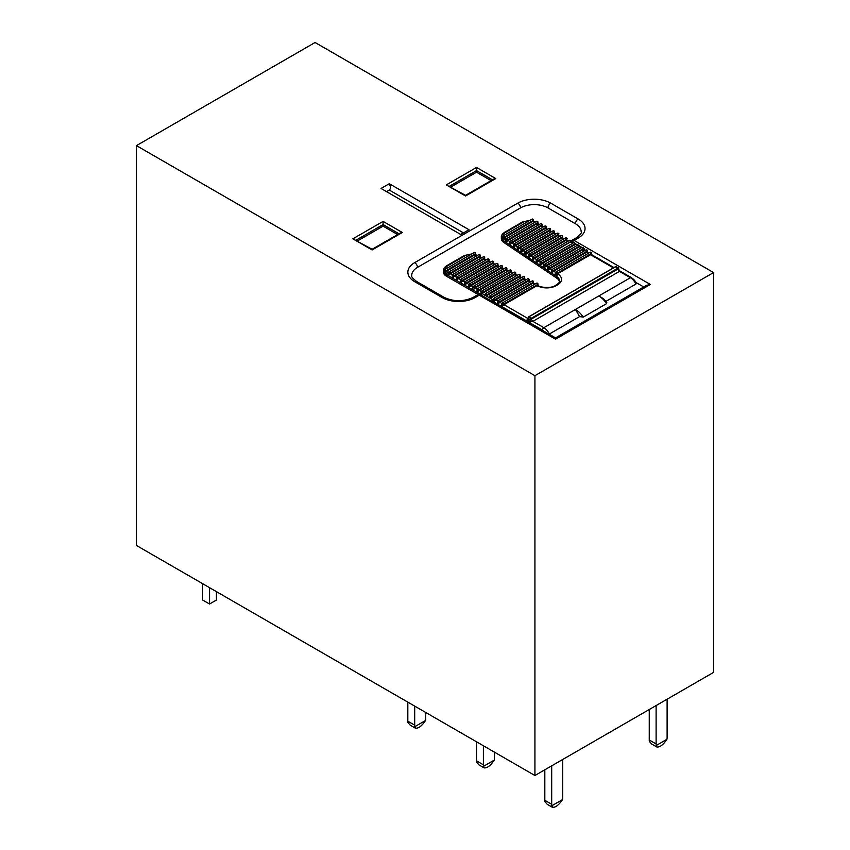 <?xml version="1.0" encoding="UTF-8"?>
<svg xmlns="http://www.w3.org/2000/svg" width="850" height="850" viewBox="0 0 850 850"><rect width="100%" height="100%" fill="white"/><g stroke="black" fill="none" stroke-linecap="round" stroke-linejoin="round"><path stroke-width="1.27" d="M136.446 145.626L136.446 545.466L534.926 775.519L713.554 672.393L713.554 272.563L315.074 42.5L136.446 145.626L534.926 375.689L713.554 272.563M460.721 234.483L468.966 229.723L389.279 183.706L381.034 188.466L460.721 234.483M534.926 375.689L534.926 775.519M383.095 221.393L402.326 232.496L372.098 249.953L372.098 249.294L352.867 238.839L383.095 221.393L383.095 226.153L397.641 234.547M357.553 240.901L383.095 226.153M476.531 167.45L495.763 178.553L493.818 179.021L465.534 195.351L446.303 184.896L476.531 167.45L476.531 172.21L491.077 180.604M450.989 186.947L476.531 172.21M478.274 294.589L446.303 276.133A9.711 5.61 180 0 1 443.456 272.159L443.456 270.576A9.711 5.61 180 0 0 444.401 272.999L444.306 272.329M559.459 281.647A11.656 6.736 180 0 0 556.75 278.141L503.678 242.388A9.711 5.61 180 0 1 501.341 238.744L501.341 237.15A9.711 5.61 180 0 0 502.286 239.572L502.201 238.914M619.586 270.799L631.391 277.621C635.715 280.659 636.692 283.921 636.299 282.986L635.917 284.059L605.954 301.357M603.5 298.669L606.762 302.43L606.592 303.62A17.489 10.094 -120 0 0 598.814 295.959L603.574 298.743M606.592 303.62L583.238 317.114L579.583 316.582L549.089 334.167M579.583 316.582L575.461 309.453L630.424 277.716L619.427 271.373L532.865 321.353L528.742 322.139L527.117 319.334L528.222 317.688M570.934 241.644L573.665 242.728M578.213 238.053A3.889 2.242 60 0 0 576.268 237.862C580.391 234.611 582.027 232.56 581.156 231.699A19.433 11.22 0 0 0 575.461 223.773L547.974 207.91A19.433 11.22 0 0 0 520.497 207.91L417.446 267.399A19.433 11.22 0 0 0 411.751 275.336C410.879 276.197 412.505 278.248 416.638 281.488A3.889 2.242 120 0 0 414.694 281.679A23.322 13.462 180 0 1 414.694 262.639L517.746 203.15A23.322 13.462 180 0 1 550.726 203.15L578.213 219.013A23.322 13.462 180 0 1 578.213 238.053L574.09 240.433L650.346 284.463L646.457 285.388L555.539 337.886L493.17 301.877M650.346 284.463L555.539 339.192L479.272 295.173A3.889 2.242 -120 0 0 477.328 294.971A3.889 3.889 0 0 1 480.516 294.663L493.967 302.494M555.539 339.192L555.539 337.886M584.077 250.304L584.269 248.986M643.716 286.971L636.066 282.561M584.269 249.114L583.302 248.285M581.91 247.488L579.179 245.905M577.787 245.108L575.057 243.525L577.809 245.097M402.326 232.496L400.382 232.964L372.098 249.294M465.534 195.351L465.534 196.01L446.303 184.896M463.473 232.889L389.279 190.06L386.527 191.643M389.279 190.06C390.777 188.806 390.777 186.692 389.279 183.706M494.392 302.579L494.371 301.261L493.021 299.933A1.944 1.126 60 0 1 493.701 300.539M516.747 275.581L514.834 274.635L482.715 293.186A0.967 0.563 180 0 1 481.334 293.186L481.334 293.399A1.944 1.126 60 0 1 482.024 293.579L481.334 293.186M475.15 297.553A23.322 13.462 180 0 1 442.181 297.553A3.889 2.242 120 0 1 444.114 297.351C453.815 301.835 463.516 301.835 473.206 297.351A3.889 2.242 60 0 1 475.15 297.553L479.272 295.173A3.889 2.242 -60 0 1 480.919 294.854A1.944 1.126 -60 0 1 482.024 293.579L485.456 295.566A0.967 0.563 180 0 1 485.169 295.173L485.169 294.376A0.967 0.563 0 0 0 486.837 294.769L486.837 295.566A0.967 0.563 180 0 1 485.456 295.566L489.579 297.946A0.967 0.563 180 0 1 489.292 297.553L489.292 296.756A0.967 0.563 0 0 0 490.96 297.149L490.96 297.946A0.967 0.563 180 0 1 489.579 297.946L493.021 299.933A1.944 1.126 -60 0 0 491.916 301.197M521.188 277.78L519.276 276.834L486.837 295.566M578.893 247.169L578.893 246.383A0.967 0.563 0 0 0 579.179 245.979L579.179 246.776A0.967 0.563 180 0 1 578.893 247.169L546.136 266.092L547.846 267.24M574.77 244.789L574.77 244.003A0.967 0.563 0 0 0 575.057 243.599L575.057 244.396A0.967 0.563 180 0 1 574.77 244.789L542.332 263.521L544.043 264.679M613.413 267.888L590.58 254.713L557.547 273.774L558.227 274.231A13.6 7.852 180 0 1 557.515 284.899L556.304 285.6A13.6 7.852 180 0 1 537.827 286.014L537.03 285.621L504.007 304.693L527.372 318.176A1.944 1.126 60 0 0 528.169 318.336M534.512 284.368L532.599 283.422L499.885 302.313L501.797 303.408M588.232 253.353L586.457 252.333L553.743 271.214L555.454 272.361M530.071 282.179L528.158 281.223L495.763 299.933L497.675 301.027M584.109 250.973L582.335 249.953L549.939 268.653L551.65 269.801M525.629 279.979L523.717 279.034L490.96 297.946M493.701 300.326A0.967 0.563 180 0 1 493.414 299.933L493.414 299.136A0.967 0.563 0 0 0 495.082 299.529L495.082 300.539A1.944 1.126 -60 0 1 495.763 299.933M569.968 242.218L538.528 260.961L540.228 262.119M512.316 273.392L510.404 272.436L479.272 290.413L481.185 291.507M567.619 241.453L565.845 240.433L534.714 258.4L536.424 259.548M507.875 271.192L505.962 270.247L475.15 288.033L477.062 289.127M563.497 239.073L561.722 238.053L530.91 255.839L532.621 256.987M503.434 268.993L501.521 268.048L471.027 285.653L472.94 286.748M559.374 236.693L557.6 235.673L527.106 253.279L528.817 254.426M498.993 266.794L497.08 265.848L466.905 283.273L468.817 284.368M555.252 234.313L553.477 233.293L523.303 250.708L525.013 251.866M494.551 264.594L492.639 263.649L462.783 280.893L464.695 281.987M551.129 231.933L549.355 230.913L519.499 248.147L521.209 249.294M490.121 262.406L488.208 261.46L458.66 278.513L460.572 279.608M547.007 229.553L545.232 228.533L515.695 245.586L517.406 246.734M485.679 260.206L483.767 259.261L454.538 276.133L456.45 277.228M542.884 227.173L541.11 226.153L511.891 243.026L513.591 244.173M481.238 258.007L479.326 257.061L450.415 273.753L452.328 274.848M538.762 224.793L536.987 223.773L508.077 240.454L509.788 241.613M476.797 255.808L475.915 255.372A7.777 4.484 0 0 0 474.799 254.915L446.473 271.267A7.777 4.484 0 0 0 447.674 272.159L448.205 272.467M534.639 222.413L532.865 221.393L504.358 237.851A7.777 4.484 0 0 0 505.155 238.489L505.984 239.052M474.799 254.915L475.309 253.831L445.963 270.767L445.963 271.671L446.473 271.267M532.865 221.393A1.944 1.126 -60 0 1 533.194 221.244L533.194 220.405L503.859 237.352L503.859 238.244L504.358 237.851M479.326 257.061L479.963 255.903L449.735 273.349L449.735 274.359A1.944 1.126 -60 0 1 450.415 273.753M536.987 223.773A1.944 1.126 -60 0 1 537.678 223.582L537.678 222.583L507.45 240.029L507.45 241.007L508.077 240.454M483.767 259.261L484.404 258.102L453.858 275.729L453.858 276.739A1.944 1.126 -60 0 1 454.538 276.133M541.11 226.153A1.944 1.126 -60 0 1 541.801 225.962L541.801 224.963L511.254 242.601L511.254 243.567L511.891 243.026M488.208 261.46L488.835 260.291L457.98 278.109L457.98 279.119A1.944 1.126 -60 0 1 458.66 278.513M545.232 228.533A1.944 1.126 -60 0 1 545.912 228.342L545.912 227.343L515.058 245.161L515.058 246.128L515.695 245.586M492.639 263.649L493.276 262.491L462.103 280.489L462.103 281.499A1.944 1.126 -60 0 1 462.783 280.893M549.355 230.913A1.944 1.126 -60 0 1 550.035 230.722L550.035 229.723L518.861 247.722L518.861 248.699L519.499 248.147M497.08 265.848L497.717 264.69L466.225 282.869L466.225 283.879A1.944 1.126 -60 0 1 466.905 283.273M553.477 233.293A1.944 1.126 -60 0 1 554.157 233.102L554.157 232.103L522.665 250.282L522.665 251.26L523.303 250.708M501.521 268.048L502.159 266.889L470.348 285.249L470.348 286.259A1.944 1.126 -60 0 1 471.027 285.653M557.6 235.673A1.944 1.126 -60 0 1 558.28 235.482L558.28 234.483L526.469 252.843L526.469 253.821L527.106 253.279M505.962 270.247L506.6 269.078L474.47 287.629L474.47 288.639A1.944 1.126 -60 0 1 475.15 288.033M561.722 238.053A1.944 1.126 -60 0 1 562.403 237.862L562.403 236.863L530.273 255.414L530.273 256.381L530.91 255.839M510.404 272.436L511.031 271.277L478.592 290.009L478.592 291.019A1.944 1.126 -60 0 1 479.272 290.413M565.845 240.433A1.944 1.126 -60 0 1 566.525 240.242L566.525 239.243L534.087 257.975L534.087 258.942L534.714 258.4M514.834 274.635L515.472 273.477L482.715 292.389L482.715 293.186M573.112 243.047L571.338 242.016L570.648 242.409L570.648 241.623L537.891 260.536L537.891 261.513L538.528 260.961M519.276 276.834L519.913 275.676L486.837 294.769A0.967 0.563 60 0 0 485.658 293.537A0.967 0.967 0 0 0 485.169 294.376A0.967 0.563 0 0 1 485.456 293.983A0.967 0.563 60 0 1 485.658 293.537L518.744 274.433A0.967 0.563 -120 0 1 519.913 275.676A0.967 0.563 0 0 0 520.2 275.272L520.2 276.919M575.057 243.599A0.967 0.967 0 0 0 573.601 242.76A0.967 0.563 -120 0 1 574.77 244.003L541.694 263.096L541.694 264.074L542.332 263.521M523.717 279.034L524.354 277.865L490.96 297.149A0.967 0.563 60 0 0 489.781 295.917A0.967 0.967 0 0 0 489.292 296.756A0.967 0.563 0 0 1 489.579 296.363A0.967 0.563 60 0 1 489.781 295.917L523.186 276.632A0.967 0.563 -120 0 1 524.354 277.865A0.967 0.563 0 0 0 524.641 277.472L524.641 279.119M579.179 245.979A0.967 0.967 0 0 0 577.724 245.14A0.967 0.563 -120 0 1 578.893 246.383L545.498 265.668L545.498 266.634L546.136 266.092M528.158 281.223L528.796 280.064L495.082 299.529A0.967 0.563 60 0 0 493.903 298.297A0.967 0.967 0 0 0 493.414 299.136A0.967 0.563 0 0 1 493.701 298.743A0.967 0.563 60 0 1 493.903 298.297L527.616 278.832A0.967 0.563 -120 0 1 528.796 280.064A0.967 0.563 0 0 0 529.082 279.671L529.082 281.318M582.335 249.953A1.944 1.126 -60 0 1 583.015 249.762L583.015 248.763L549.302 268.228L549.302 269.195L549.939 268.653M532.599 283.422L533.237 282.264L499.194 301.909L499.194 302.919A1.944 1.126 -60 0 1 499.885 302.313M586.457 252.333A1.944 1.126 -60 0 1 587.138 252.142L587.138 251.143L553.106 270.789L553.106 271.766L553.743 271.214M537.03 285.621L537.668 284.463L503.317 304.289L503.317 305.299A1.944 1.126 -60 0 1 504.007 304.693M590.58 254.713A1.944 1.126 -60 0 1 591.26 254.522L591.26 253.523L556.909 273.349L556.909 274.327L557.547 273.774M583.302 248.466L584.269 248.827L583.961 250.229M558.28 236.066L558.28 235.482M587.138 252.726L587.138 252.142M591.26 255.106L591.26 254.522M541.801 226.546L541.801 225.962M545.912 228.926L545.912 228.342M550.035 231.306L550.035 230.722M554.157 233.686L554.157 233.102M533.789 221.266L533.194 221.244M562.403 238.446L562.403 237.862M566.525 240.826L566.525 240.242M619.682 270.884L619.427 271.373A1.944 1.126 -120 0 1 618.056 268.993L618.619 269.131L618.63 268.101M537.678 224.166L537.678 223.582M537.614 286.014L537.668 285.43M556.909 274.327L555.486 275.697L555.252 274.678M553.106 271.766L551.682 273.137L551.448 272.117M549.302 269.195L547.878 270.576L547.644 267.824A0.967 0.563 0 0 0 549.302 268.228A0.967 0.563 60 0 0 548.133 266.985A0.967 0.967 0 0 0 547.644 267.824A0.967 0.563 0 0 1 547.931 267.431A0.967 0.563 60 0 1 548.133 266.985L581.846 247.52A0.967 0.563 -120 0 1 583.015 248.763A0.967 0.563 0 0 0 581.846 247.52M545.498 266.634L544.074 268.016L543.841 265.264A0.967 0.563 0 0 0 545.498 265.668A0.967 0.563 60 0 0 544.329 264.424A0.967 0.967 0 0 0 543.841 265.264A0.967 0.563 0 0 1 544.128 264.871A0.967 0.563 60 0 1 544.329 264.424L577.724 245.14M541.694 264.074L540.271 265.444L540.037 264.424M537.891 261.513L536.467 262.884L536.233 261.864M534.087 258.942L532.653 260.323L532.419 257.582A0.967 0.563 0 0 0 534.087 257.975A0.967 0.563 60 0 0 532.908 256.732A0.967 0.967 0 0 0 532.419 257.582A0.967 0.563 0 0 1 532.706 257.178A0.967 0.563 60 0 1 532.908 256.732L565.356 238A0.967 0.563 -120 0 1 566.525 239.243A0.967 0.563 0 0 0 565.356 238M530.273 256.381L528.849 257.762L528.626 256.743M526.469 253.821L525.045 255.191L524.811 252.45A0.967 0.563 0 0 0 526.469 252.843A0.967 0.563 60 0 0 525.3 251.611A0.967 0.967 0 0 0 524.811 252.45A0.967 0.563 0 0 1 525.098 252.057A0.967 0.563 60 0 1 525.3 251.611L557.111 233.24A0.967 0.563 -120 0 1 558.28 234.483A0.967 0.563 0 0 0 557.111 233.24M522.665 251.26L521.241 252.631L521.008 251.611M518.861 248.699L517.438 250.07L517.204 247.329A0.967 0.563 0 0 0 518.861 247.722A0.967 0.563 60 0 0 517.692 246.479A0.967 0.967 0 0 0 517.204 247.329A0.967 0.563 0 0 1 517.491 246.925A0.967 0.563 60 0 1 517.692 246.479L548.866 228.48A0.967 0.563 -120 0 1 550.035 229.723A0.967 0.563 0 0 0 548.866 228.48M515.058 246.128L513.634 247.509L513.4 244.758A0.967 0.563 0 0 0 515.058 245.161A0.967 0.563 60 0 0 513.878 243.918A0.967 0.967 0 0 0 513.4 244.758A0.967 0.563 0 0 1 513.687 244.364A0.967 0.563 60 0 1 513.878 243.918L544.744 226.1A0.967 0.563 -120 0 1 545.912 227.343A0.967 0.563 0 0 0 544.744 226.1M511.254 243.567L509.83 244.949L509.596 243.918M507.45 241.007L506.026 242.377L505.793 241.357M503.859 238.244L502.286 239.572A9.711 5.61 180 0 0 503.678 240.805L503.678 242.388M475.044 255.308L475.309 254.724M479.91 257.454L479.963 256.87M484.341 259.654L484.404 259.069M488.782 261.853L488.835 261.269M493.223 264.053L493.276 263.468M497.664 266.241L497.717 265.657M502.106 268.441L502.159 267.856M506.547 270.64L506.6 270.056M510.978 272.839L511.031 272.255M515.419 275.039L515.472 274.444M519.86 277.228L519.913 276.643M524.301 279.427L524.354 278.842M528.742 281.626L528.796 281.042M533.173 283.826L533.237 283.241M478.592 291.019L477.211 292.389L476.935 289.616A0.967 0.563 0 0 0 478.592 290.009A0.967 0.563 60 0 0 477.413 288.777A0.967 0.967 0 0 0 476.935 289.616A0.967 0.563 0 0 1 477.211 289.223A0.967 0.563 60 0 1 477.413 288.777L509.862 270.045A0.967 0.563 -120 0 1 511.031 271.277A0.967 0.563 0 0 0 511.317 270.884L511.317 272.531M474.47 288.639L473.089 290.009L472.812 288.904M470.348 286.259L468.966 287.629L468.69 286.524M466.225 283.879L464.844 285.249L464.567 282.476A0.967 0.563 0 0 0 466.225 282.869A0.967 0.563 60 0 0 465.046 281.637A0.967 0.967 0 0 0 464.567 282.476A0.967 0.563 0 0 1 464.844 282.083A0.967 0.563 60 0 1 465.046 281.637L496.549 263.447A0.967 0.563 -120 0 1 497.717 264.69A0.967 0.563 0 0 0 498.004 264.297L498.004 265.933M462.103 281.499L460.721 282.869L460.445 280.096A0.967 0.563 0 0 0 462.103 280.489A0.967 0.563 60 0 0 460.923 279.257A0.967 0.967 0 0 0 460.445 280.096A0.967 0.563 0 0 1 460.721 279.703A0.967 0.563 60 0 1 460.923 279.257L492.108 261.258A0.967 0.563 -120 0 1 493.276 262.491A0.967 0.563 0 0 0 493.563 262.098L493.563 263.734M457.98 279.119L456.599 280.489L456.322 277.716A0.967 0.563 0 0 0 457.98 278.109A0.967 0.563 60 0 0 456.801 276.877A0.967 0.967 0 0 0 456.322 277.716A0.967 0.563 0 0 1 456.599 277.323A0.967 0.563 60 0 1 456.801 276.877L487.666 259.059A0.967 0.563 -120 0 1 488.835 260.291A0.967 0.563 0 0 0 489.122 259.898L489.122 261.545M453.858 276.739L452.476 278.109L452.2 277.004M449.735 274.359L448.364 275.729L448.078 274.624M445.963 271.671L444.401 272.999A9.711 5.61 180 0 0 446.303 274.539L446.303 276.133M503.317 305.299L501.946 306.669L501.659 303.896A0.967 0.563 0 0 0 503.317 304.289A0.967 0.563 60 0 0 502.148 303.057A0.967 0.967 0 0 0 501.659 303.896A0.967 0.563 0 0 1 501.946 303.503A0.967 0.563 60 0 1 502.148 303.057L536.499 283.22A0.967 0.563 -120 0 1 537.668 284.463A0.967 0.563 0 0 0 537.954 284.059L537.954 285.706M499.194 302.919L497.824 304.289L497.547 303.184M495.082 300.539L494.371 301.261M618.619 268.09L615.581 266.773L529.019 316.742L528.742 319.759L618.386 267.877M528.169 318.07L528.742 322.139L531.494 318.973L618.056 268.993L618.492 268.069L531.494 318.495L528.742 319.759L528.19 317.836M528.307 318.856L528.827 316.731L528.19 317.889M544.818 800.286L551.692 804.249A7.777 4.484 120 0 0 551.862 805.736L552.457 807.33L547.262 804.323L544.988 801.773A7.777 4.484 -60 0 1 544.818 800.286L544.818 769.813M562.679 759.496L562.679 797.906A7.777 4.484 120 0 1 562.509 799.595L551.862 805.736M552.457 807.33C555.602 807.564 558.949 804.982 562.509 799.595M551.692 804.249L551.692 765.85M476.531 760.846L483.395 764.819A7.777 4.484 120 0 0 483.576 766.296L484.171 767.89L478.975 764.894L476.701 762.333A7.777 4.484 -60 0 1 476.531 760.846L476.531 741.806M483.395 764.819L483.395 745.779M484.171 767.89C487.305 768.124 490.652 765.553 494.211 760.155L483.576 766.296M494.211 760.155A7.777 4.484 120 0 0 494.392 758.466L494.392 752.122M202.672 583.706L202.672 600.047L209.546 604.01L216.421 600.047L216.421 591.632M209.546 604.01L209.546 587.669M649.251 739.989L656.115 743.963A7.777 4.484 120 0 0 656.296 745.45L666.931 739.298C663.372 744.696 660.025 747.267 656.891 747.033L651.695 744.037L649.421 741.476A7.777 4.484 -60 0 1 649.251 739.989L649.251 709.516M656.115 743.963L656.115 705.553M666.931 739.298A7.777 4.484 120 0 0 667.112 737.609L667.112 699.21M656.891 747.033L656.296 745.45M414.694 725.156A7.777 4.484 120 0 0 414.874 726.654L415.469 728.237L410.274 725.231L408 722.681A7.777 4.484 -60 0 1 407.819 721.193L414.694 725.156L414.694 706.106M415.469 728.237C418.604 728.471 421.951 725.9 425.51 720.503L414.874 726.654M425.51 720.503A7.777 4.484 120 0 0 425.691 718.813L425.691 712.459M407.819 721.193L407.819 702.143M372.098 249.953L352.867 238.839M495.763 178.553L465.534 196.01M442.181 297.553L414.694 281.679M399.011 233.761L383.095 224.559L356.182 240.104M492.447 179.807L476.531 170.616L449.618 186.161M480.346 294.196L446.303 274.539A1.944 1.126 -60 0 1 447.674 272.159M556.75 278.141L556.75 276.558L503.678 240.805A1.944 1.201 -56 0 1 505.155 238.489M557.515 284.899A1.944 1.126 60 0 0 556.548 284.803C558.822 283.22 559.831 281.924 559.566 280.936A11.656 6.736 0 0 0 556.75 276.558A1.944 1.201 -56 0 1 558.227 274.231M635.917 284.059A9.711 5.61 -120 0 0 630.424 277.716A1.944 1.126 120 0 1 631.391 277.621M618.056 268.515L615.389 266.751L528.827 316.731L531.218 318.017L531.494 318.973A1.944 1.126 -120 0 0 532.865 321.353L543.862 327.696L575.461 309.453A17.489 10.094 60 0 1 583.238 317.114M544.074 331.266A7.777 4.484 -120 0 0 542.481 330.076A1.944 1.126 120 0 1 543.862 327.696A9.711 5.61 60 0 1 549.355 334.039M576.268 237.862L572.146 240.242A3.889 2.242 60 0 1 574.09 240.433A3.889 2.242 120 0 0 572.454 241.984M575.461 223.773A3.889 2.242 -60 0 1 578.213 219.013M547.974 207.91A3.889 2.242 -60 0 1 550.726 203.15M520.497 207.91A3.889 2.242 -120 0 0 517.746 203.15M417.446 267.399A3.889 2.242 -120 0 0 414.694 262.639M542.481 330.076L494.392 302.313A1.944 1.126 180 0 1 494.137 302.43M581.357 247.807L579.179 246.542M577.235 245.427L575.057 244.163M471.176 254.299A7.777 4.484 0 0 0 465.354 255.606L447.674 265.816A7.777 4.484 0 0 0 445.4 269.174M529.072 220.873A7.777 4.484 0 0 0 523.249 222.179L505.559 232.39A7.777 4.484 0 0 0 503.296 235.758M591.547 254.819L591.547 253.119A0.967 0.563 0 0 1 591.26 253.523A0.967 0.563 -120 0 0 590.091 252.28L555.741 272.117A0.967 0.967 0 0 0 555.252 272.956A0.967 0.563 0 0 1 555.539 272.563A0.967 0.563 60 0 1 556.909 273.349A0.967 0.563 0 0 1 555.252 272.956L555.252 274.699M497.824 301.123A0.967 0.563 60 0 1 499.194 301.909A0.967 0.563 0 0 1 497.824 301.123M533.513 283.507L533.513 281.871A0.967 0.563 0 0 1 533.237 282.264A0.967 0.563 -120 0 0 532.058 281.021L498.026 300.677A0.967 0.967 0 0 0 497.537 301.516L497.537 303.206M587.424 252.439L587.424 250.739A0.967 0.563 0 0 1 587.138 251.143A0.967 0.563 -120 0 0 585.969 249.9L551.937 269.546A0.967 0.967 0 0 0 551.448 270.396A0.967 0.563 0 0 1 551.735 269.992A0.967 0.563 60 0 1 553.106 270.789A0.967 0.563 0 0 1 551.448 270.396L551.448 272.138M573.601 242.76L540.515 261.864A0.967 0.967 0 0 0 540.037 262.703A0.967 0.563 0 0 1 540.313 262.31A0.967 0.563 60 0 1 541.694 263.096A0.967 0.563 0 0 1 540.037 262.703L540.037 264.446M481.334 291.603A0.967 0.563 60 0 1 482.715 292.389A0.967 0.563 0 0 1 481.334 291.603M515.759 274.72L515.759 273.084A0.967 0.563 0 0 1 515.472 273.477A0.967 0.563 -120 0 0 514.303 272.234L481.536 291.157A0.967 0.967 0 0 0 481.047 291.996L481.047 293.484M570.934 242.038L570.934 241.219A0.967 0.563 0 0 1 570.648 241.623A0.967 0.563 -120 0 0 569.479 240.38L536.711 259.303A0.967 0.967 0 0 0 536.233 260.142A0.967 0.563 0 0 1 536.509 259.739A0.967 0.563 60 0 1 537.891 260.536A0.967 0.563 0 0 1 536.233 260.142L536.233 261.885M473.089 286.843A0.967 0.563 60 0 1 474.47 287.629A0.967 0.563 0 0 1 473.089 286.843M506.876 270.332L506.876 268.685A0.967 0.563 0 0 1 506.6 269.078A0.967 0.563 -120 0 0 505.421 267.846L473.291 286.397A0.967 0.967 0 0 0 472.812 287.236L472.812 288.926M562.689 238.159L562.689 236.459A0.967 0.563 0 0 1 562.403 236.863A0.967 0.563 -120 0 0 561.234 235.62L529.104 254.171A0.967 0.967 0 0 0 528.615 255.011A0.967 0.563 0 0 1 528.902 254.617A0.967 0.563 60 0 1 530.273 255.414A0.967 0.563 0 0 1 528.615 255.011L528.615 256.764M468.966 284.463A0.967 0.563 60 0 1 470.348 285.249A0.967 0.563 0 0 1 468.966 284.463M502.446 268.132L502.446 266.486A0.967 0.563 0 0 1 502.159 266.889A0.967 0.563 -120 0 0 500.979 265.646L469.168 284.017A0.967 0.967 0 0 0 468.69 284.856L468.69 286.546M554.444 233.399L554.444 231.699A0.967 0.563 0 0 1 554.157 232.103A0.967 0.563 -120 0 0 552.989 230.86L521.496 249.05A0.967 0.967 0 0 0 521.008 249.889A0.967 0.563 0 0 1 521.294 249.496A0.967 0.563 60 0 1 522.665 250.282A0.967 0.563 0 0 1 521.008 249.889L521.008 251.632M452.476 274.943A0.967 0.563 60 0 1 453.858 275.729A0.967 0.563 0 0 1 452.476 274.943M484.681 259.346L484.681 257.699A0.967 0.563 0 0 1 484.404 258.102A0.967 0.563 -120 0 0 483.225 256.859L452.678 274.497A0.967 0.967 0 0 0 452.2 275.336L452.2 277.026M542.077 226.259L542.077 224.559A0.967 0.563 0 0 1 541.801 224.963A0.967 0.563 -120 0 0 540.621 223.72L510.074 241.357A0.967 0.967 0 0 0 509.596 242.197A0.967 0.563 0 0 1 509.873 241.804A0.967 0.563 60 0 1 511.254 242.601A0.967 0.563 0 0 1 509.596 242.197L509.596 243.95M448.364 272.563A0.967 0.563 60 0 1 449.735 273.349A0.967 0.563 0 0 1 448.364 272.563M480.25 257.146L480.25 255.51A0.967 0.563 0 0 1 479.963 255.903A0.967 0.563 -120 0 0 478.784 254.66L448.556 272.117A0.967 0.967 0 0 0 448.078 272.956L448.078 274.646M537.954 223.879L537.954 222.179A0.967 0.563 0 0 1 537.678 222.583A0.967 0.563 -120 0 0 536.499 221.34L506.271 238.797A0.967 0.967 0 0 0 505.793 239.636A0.967 0.563 0 0 1 506.069 239.243A0.967 0.563 60 0 1 507.45 240.029A0.967 0.563 0 0 1 505.793 239.636L505.793 241.379M444.592 269.971A0.967 0.563 60 0 1 445.963 270.767A0.967 0.563 0 0 1 444.592 269.971M475.915 255.372A1.944 1.031 -63.7 0 1 476.776 255.212L475.564 254.713L475.596 253.428A0.967 0.563 0 0 1 475.309 253.831A0.967 0.563 -120 0 0 474.13 252.588L444.794 269.535A0.967 0.967 0 0 0 444.306 270.374L444.306 272.287M502.478 236.555A0.967 0.563 60 0 1 503.859 237.352A0.967 0.563 0 0 1 502.478 236.555M533.481 221.127L533.481 220.012A0.967 0.563 0 0 1 533.194 220.405A0.967 0.563 -120 0 0 532.026 219.173L502.679 236.109A0.967 0.967 0 0 0 502.191 236.948L502.191 238.861M529.646 220.543L522.272 222.084L504.592 232.294A1.944 1.126 60 0 1 505.559 232.39M522.272 222.084A1.944 1.126 60 0 1 523.249 222.179M537.763 285.398L538.688 285.855A1.944 1.031 116.3 0 0 537.827 286.014M538.688 285.855C539.07 287.066 551.097 288.883 555.326 285.504A1.944 1.126 60 0 1 556.304 285.6M465.354 255.606A1.944 1.126 -120 0 0 464.387 255.51L471.761 253.959M447.674 265.816A1.944 1.126 -120 0 0 446.696 265.721L464.387 255.51M616.707 266.783L615.304 266.9M444.114 297.351L416.638 281.488M477.328 294.971L473.206 297.351M572.146 240.242A3.889 3.889 0 0 0 570.934 241.326M584.269 248.827L583.302 248.264M581.931 247.477L579.179 245.884M573.686 242.718L571.338 241.357M558.397 235.471L559.948 236.364M587.254 252.131L588.795 253.024M591.377 254.511L613.976 267.569M541.907 225.951L543.458 226.844M546.029 228.331L547.581 229.224M550.152 230.711L551.703 231.604M554.274 233.091L555.826 233.984M533.641 221.181L535.213 222.084M562.519 237.851L564.06 238.744M566.642 240.231L568.183 241.124M537.784 223.571L539.336 224.464M533.481 220.012A0.967 0.967 0 0 0 532.026 219.173M591.547 253.119A0.967 0.967 0 0 0 590.091 252.28M587.424 250.739A0.967 0.967 0 0 0 585.969 249.9M583.302 249.857L583.302 248.359M570.934 241.219A0.967 0.967 0 0 0 569.479 240.38M566.812 240.539L566.812 238.839M562.689 236.459A0.967 0.967 0 0 0 561.234 235.62M558.567 235.779L558.567 234.079M554.444 231.699A0.967 0.967 0 0 0 552.989 230.86M550.322 231.019L550.322 229.319M546.199 228.639L546.199 226.939M542.077 224.559A0.967 0.967 0 0 0 540.621 223.72M537.954 222.179A0.967 0.967 0 0 0 536.499 221.34M583.196 249.794L584.673 250.644M556.548 284.803L555.326 285.504M504.592 232.294C502.191 234.016 501.107 235.641 501.341 237.15M477.339 255.499L476.776 255.212M481.78 257.699L480.059 256.838M486.221 259.887L484.5 259.038M490.663 262.087L488.931 261.237M495.093 264.286L493.372 263.436M499.534 266.486L497.813 265.625M503.976 268.685L502.254 267.824M508.417 270.874L506.696 270.024M512.858 273.073L511.137 272.223M517.299 275.272L515.567 274.422M521.73 277.472L520.009 276.611M526.171 279.661L524.45 278.811M530.612 281.86L528.891 281.01M535.054 284.059L533.332 283.209M446.696 265.721C444.295 267.442 443.211 269.057 443.456 270.576M481.153 293.431A1.944 1.944 0 0 0 480.176 294.557M537.954 284.059A0.967 0.967 0 0 0 536.499 283.22M533.513 281.871A0.967 0.967 0 0 0 532.058 281.021M529.082 279.671A0.967 0.967 0 0 0 527.616 278.832M524.641 277.472A0.967 0.967 0 0 0 523.186 276.632M520.2 275.272A0.967 0.967 0 0 0 518.744 274.433M515.759 273.084A0.967 0.967 0 0 0 514.303 272.234M511.317 270.884A0.967 0.967 0 0 0 509.862 270.045M506.876 268.685A0.967 0.967 0 0 0 505.421 267.846M502.446 266.486A0.967 0.967 0 0 0 500.979 265.646M498.004 264.297A0.967 0.967 0 0 0 496.549 263.447M493.563 262.098A0.967 0.967 0 0 0 492.108 261.258M489.122 259.898A0.967 0.967 0 0 0 487.666 259.059M484.681 257.699A0.967 0.967 0 0 0 483.225 256.859M480.25 255.51A0.967 0.967 0 0 0 478.784 254.66M475.596 253.428A0.967 0.967 0 0 0 474.13 252.588M619.597 270.821L618.619 269.121"/></g></svg>
